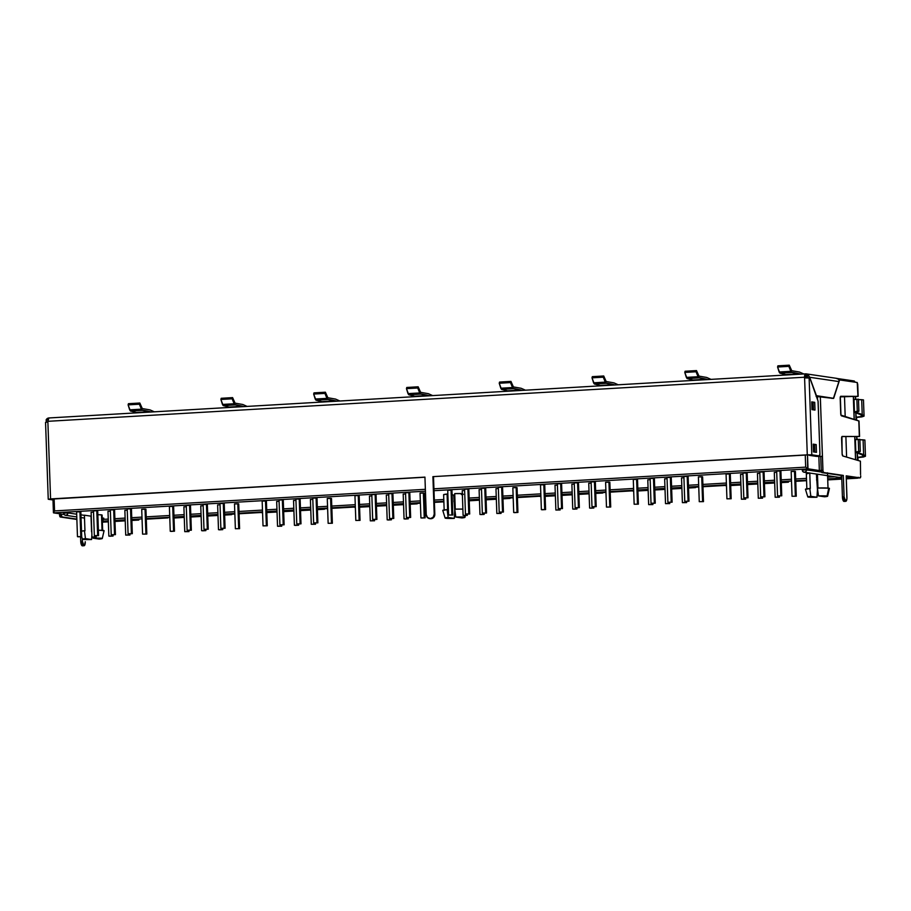 <?xml version="1.0" encoding="UTF-8"?>
<svg xmlns="http://www.w3.org/2000/svg" width="911" height="911" viewBox="0 0 911 911"><rect width="100%" height="100%" fill="white"/><g stroke="black" fill="none" stroke-linecap="round" stroke-linejoin="round"><path stroke-width="1.37" d="M67.892 512.916A2.255 2.118 98.4 0 1 65.444 515.273A2.255 2.118 98.4 0 1 63.645 513.166L67.892 512.916L76.683 514.214L67.892 512.916L63.645 513.166L64.328 514.726L65.854 515.296L67.334 514.544L67.892 512.916M101.702 520.557L103.615 519.054L103.752 518.177L102.226 517.96L103.752 518.177A2.255 2.118 -81.6 0 1 102.305 520.432M83.823 515.262L80.942 514.829L83.823 515.262A10.59 0.695 178 0 1 84.404 515.193L91.02 516.173L91.567 531.808L91.02 516.173L84.404 515.193L84.951 530.84L84.404 515.193L83.823 515.25M806.542 469.871A2.255 2.118 98.4 0 1 804.094 472.228A2.255 2.118 98.4 0 1 802.295 470.11L806.542 469.871L821.54 472.069L806.542 469.871L805.984 471.499L804.504 472.24L802.978 471.67L802.295 470.11L806.542 469.871M804.094 472.228L839.942 477.489A2.255 2.118 -81.6 0 0 841.718 476.874M841.832 476.76L839.532 477.387M454.76 509.169L455.785 517.038A9.93 0.649 -2 0 1 464.359 517.163L464.712 515.535L464.359 517.163A9.93 0.649 -2 0 1 464.952 517.368A9.93 0.649 -2 0 1 461.911 517.938L455.785 517.038L464.929 517.323L461.911 517.938L455.785 517.038L454.76 509.169A12.002 0.786 178 0 1 462.868 509.101L454.76 509.169M810.312 488.558L809.777 473.06L810.312 488.558L805.449 489.264A12.002 0.786 178 0 1 809.799 488.478L810.312 488.558M809.207 472.98A10.59 0.695 178 0 0 806.315 473.549L806.861 489.184M817.44 488.034L818.465 495.891A9.93 0.649 -2 0 1 827.051 496.028L828.737 488.159A12.002 0.786 178 0 0 817.44 488.034L818.465 495.891L827.051 496.028A9.93 0.649 -2 0 1 827.632 496.233A9.93 0.649 -2 0 1 824.603 496.791L818.465 495.891L827.37 496.381L828.737 488.159L817.44 488.034M81.512 531.09A12.002 0.786 178 0 1 84.438 530.76L85.463 538.617L91.59 539.517L82.445 539.232L85.463 538.617L91.59 539.517L91.897 534.814L91.59 539.517A9.93 0.649 -2 0 1 83.015 539.392A9.93 0.649 -2 0 1 82.434 539.198A9.93 0.649 -2 0 1 85.463 538.617L84.438 530.76L80.51 531.295M102.67 530.726L102.123 515.091A10.59 0.695 178 0 0 101.497 514.886L102.032 530.316L101.804 515.273M443.646 494.73L447.085 494.058L447.631 509.693L447.085 494.058A10.59 0.695 178 0 0 443.623 494.696L444.169 510.331M453.712 495.026L454.771 510.741L453.712 495.026L452.118 494.798L453.712 495.026M447.119 509.625L442.769 510.411A12.002 0.786 178 0 1 447.119 509.625L448.144 517.482L454.282 518.382A9.93 0.649 -2 0 1 445.115 518.063A9.93 0.649 -2 0 1 448.144 517.482L447.119 509.625M454.771 510.741L454.282 518.382L445.126 518.086L448.144 517.482L454.282 518.382L454.771 510.741M94.345 535.691L98.57 535.634L94.345 535.691L93.48 510.9L96.794 510.707L97.659 535.497L94.345 535.691L98.57 535.634L97.659 535.497L96.794 510.707L97.705 510.843L98.57 535.634L97.705 510.843L96.794 510.707L93.48 510.9L94.345 535.691M187.119 530.282L191.344 530.225L187.119 530.282L186.254 505.491L189.579 505.298L190.445 530.088L187.119 530.282L191.344 530.225L190.445 530.088L189.579 505.298L190.479 505.434L191.344 530.225L190.479 505.434L189.579 505.298L186.254 505.491L187.119 530.282M279.905 524.873L284.13 524.816L279.905 524.873L279.039 500.082L282.353 499.888L283.219 524.679L279.905 524.873L284.13 524.816L283.219 524.679L282.353 499.888L283.264 500.025L284.13 524.816L283.264 500.025L282.353 499.888L279.039 500.082L279.905 524.873M372.679 519.464L376.903 519.407L372.679 519.464L371.813 494.673L375.138 494.479L376.004 519.27L372.679 519.464L376.903 519.407L376.004 519.27L375.138 494.479L376.038 494.616L376.903 519.407L376.038 494.616L375.138 494.479L371.813 494.673L372.679 519.464M465.464 514.055L469.689 513.998L465.464 514.055L464.587 489.264L467.912 489.07L468.778 513.861L465.464 514.055L469.689 513.998L468.778 513.861L467.912 489.07L468.823 489.207L469.689 513.998L468.823 489.207L467.912 489.07L464.587 489.264L465.464 514.055M558.238 508.657L562.463 508.589L558.238 508.657L557.373 483.855L560.698 483.661L561.563 508.463L558.238 508.657L562.463 508.589L561.563 508.463L560.698 483.661L561.597 483.798L562.463 508.589L561.597 483.798L560.698 483.661L557.373 483.855L558.238 508.657M819.353 470.566L808 468.892L434 490.699L808 468.892L807.51 454.931L807.636 468.732L819.353 470.566L818.852 456.434L819.353 470.566L821.232 470.452L819.353 470.566M425.437 491.188L53.544 512.87L64.055 514.408L53.544 512.87L425.437 491.188M64.191 514.578L62.552 514.191L64.191 514.578M447.085 494.058L447.859 494.172L447.085 494.058M462.332 493.591A10.59 0.695 178 0 0 454.726 493.614L462.708 493.614M463.312 494.366L461.342 494.582M97.83 514.692L101.497 514.886A10.59 0.695 178 0 0 97.841 514.692M806.941 473.766L809.765 472.923M791.169 471.477L795.405 471.42L796.271 496.21L795.405 471.42L794.494 471.283L795.36 496.074L794.494 471.283L791.169 471.477L792.035 496.267L796.271 496.21L792.035 496.267L791.169 471.477M774.304 472.456L776.707 472.319L774.304 472.456L775.17 497.258L779.395 497.19L779.36 495.948L779.395 497.19L778.495 497.064L778.449 496.005L778.495 497.064L775.17 497.258L774.304 472.456M776.673 471.078L780.898 471.021L781.763 495.812L780.898 471.021L779.987 470.885L780.852 495.675L779.987 470.885L776.673 471.078L777.538 495.869L781.763 495.812L777.538 495.869L776.673 471.078M757.44 473.447L759.842 473.299L757.44 473.447L758.305 498.237L762.53 498.18L762.484 496.939L762.53 498.18L761.619 498.044L761.585 496.985L761.619 498.044L758.305 498.237L757.44 473.447M740.563 474.426L742.977 474.289L740.563 474.426L741.429 499.217L745.665 499.16L745.619 497.918L745.665 499.16L744.754 499.023L744.72 497.964L744.754 499.023L741.429 499.217L740.563 474.426M759.797 472.057L764.033 472L764.898 496.791L764.033 472L763.122 471.864L763.987 496.654L763.122 471.864L759.797 472.057L760.662 496.848L761.573 496.985L764.898 496.791L760.662 496.848L759.797 472.057M742.932 473.048L747.157 472.98L748.022 497.782L747.157 472.98L746.257 472.855L747.122 497.645L746.257 472.855L742.932 473.048L743.797 497.839L744.708 497.975L748.022 497.782L743.797 497.839L742.932 473.048M726.067 474.027L730.292 473.971L731.157 498.761L730.292 473.971L729.381 473.834L730.246 498.624L729.381 473.834L726.067 474.027L726.932 498.818L731.157 498.761L726.932 498.818L726.067 474.027M633.282 479.437L637.506 479.38L638.372 504.17L637.506 479.38L636.607 479.243L637.472 504.034L636.607 479.243L633.282 479.437L634.147 504.227L638.372 504.17L634.147 504.227L633.282 479.437M540.508 484.846L544.732 484.789L545.598 509.579L541.373 509.636L545.598 509.579L541.373 509.636L540.508 484.846L543.821 484.652L544.687 509.443L543.821 484.652L544.732 484.789L545.598 509.579L542.273 509.773L541.373 509.636L540.508 484.846M447.722 490.255L451.947 490.186L452.824 514.988L448.588 515.045L452.824 514.988L448.588 515.045L447.722 490.255L451.047 490.061L451.913 514.852L451.047 490.061L451.947 490.186L452.824 514.988L448.588 515.045L447.722 490.255M354.948 495.664L359.173 495.595L360.039 520.386L355.814 520.454L360.039 520.386L355.814 520.454L354.948 495.664L358.262 495.47L359.128 520.261L358.262 495.47L359.173 495.595L360.039 520.386L355.814 520.454L354.948 495.664M262.163 501.061L266.399 501.004L267.265 525.795L263.028 525.863L267.265 525.795L263.028 525.863L262.163 501.061L265.488 500.868L266.354 525.67L265.488 500.868L266.399 501.004L267.265 525.795L263.028 525.863L262.163 501.061M169.389 506.47L173.614 506.414L174.479 531.204L170.255 531.261L174.479 531.204L170.255 531.261L169.389 506.47L172.703 506.277L173.568 531.067L172.703 506.277L173.614 506.414L174.479 531.204L171.166 531.398L170.255 531.261L169.389 506.47M76.604 511.88L80.84 511.823L81.705 536.613L77.469 536.67L81.705 536.613L77.469 536.67L76.604 511.88L79.929 511.686L80.794 536.477L79.929 511.686L80.84 511.823L81.705 536.613L78.38 536.807L77.469 536.67L76.604 511.88M698.395 476.886L702.62 476.829L703.486 501.619L702.62 476.829L701.721 476.692L702.586 501.483L701.721 476.692L698.395 476.886L699.261 501.676L703.486 501.619L699.261 501.676L698.395 476.886M605.61 482.295L609.846 482.238L610.712 507.028L606.475 507.085L610.712 507.028L606.475 507.085L605.61 482.295L608.935 482.101L609.801 506.892L608.935 482.101L609.846 482.238L610.712 507.028L606.475 507.085L605.61 482.295M512.836 487.704L517.061 487.636L517.926 512.438L513.702 512.494L517.926 512.438L513.702 512.494L512.836 487.704L516.161 487.51L517.027 512.301L516.161 487.51L517.061 487.636L517.926 512.438L514.613 512.631L513.702 512.494L512.836 487.704M420.051 493.113L424.287 493.045L425.152 517.835L420.928 517.904L425.152 517.835L420.928 517.904L420.051 493.113L423.376 492.919L424.241 517.71L423.376 492.919L424.287 493.045L425.152 517.835L421.827 518.029L420.928 517.904L420.051 493.113M327.277 498.511L331.502 498.454L332.367 523.244L328.142 523.313L332.367 523.244L328.142 523.313L327.277 498.511L330.602 498.317L331.467 523.119L330.602 498.317L331.502 498.454L332.367 523.244L328.142 523.313L327.277 498.511M234.503 503.92L238.728 503.863L239.593 528.653L235.368 528.71L239.593 528.653L235.368 528.71L234.503 503.92L237.817 503.726L238.682 528.517L237.817 503.726L238.728 503.863L239.593 528.653L235.368 528.71L234.503 503.92M141.717 509.329L145.942 509.272L146.808 534.062L142.583 534.119L146.808 534.062L142.583 534.119L141.717 509.329L145.043 509.135L145.908 533.926L145.043 509.135L145.942 509.272L146.808 534.062L142.583 534.119L141.717 509.329M681.53 477.865L683.933 477.728L681.53 477.865L682.396 502.656L686.621 502.599L686.575 501.357L686.621 502.599L685.71 502.462L685.676 501.414L685.71 502.462L682.396 502.656L681.53 477.865M588.745 483.274L591.148 483.137L588.745 483.274L589.611 508.065L593.835 508.008L589.611 508.065L588.745 483.274M495.971 488.683L498.374 488.547L495.971 488.683L496.837 513.474L501.061 513.417L496.837 513.474L495.971 488.683M403.186 494.092L405.6 493.956L403.186 494.092L404.051 518.883L408.287 518.826L404.051 518.883L403.186 494.092M310.412 499.501L312.815 499.353L310.412 499.501L311.277 524.292L315.502 524.235L311.277 524.292L310.412 499.501M217.627 504.91L220.041 504.762L217.627 504.91L218.492 529.701L222.728 529.644L218.492 529.701L217.627 504.91M124.853 510.319L127.255 510.171L124.853 510.319L125.718 535.11L129.943 535.042L125.718 535.11L124.853 510.319M683.888 476.487L688.124 476.43L688.989 501.221L688.124 476.43L687.213 476.294L688.078 501.084L687.213 476.294L683.888 476.487L684.753 501.278L685.664 501.414L688.989 501.221L684.753 501.278L683.888 476.487M591.114 481.896L595.338 481.828L596.204 506.63L591.979 506.687L596.204 506.63L591.979 506.687L591.114 481.896L594.428 481.703L595.293 506.493L594.428 481.703L595.338 481.828L596.204 506.63L592.879 506.823L592.936 507.871L590.522 508.201L593.835 508.008L591.979 506.687L591.114 481.896M498.328 487.305L502.565 487.237L503.43 512.028L499.194 512.096L503.43 512.028L499.194 512.096L498.328 487.305L501.654 487.112L502.519 511.902L501.654 487.112L502.565 487.237L503.43 512.028L500.105 512.221L499.194 512.096L498.328 487.305M405.554 492.714L409.779 492.646L410.645 517.437L406.42 517.505L410.645 517.437L406.42 517.505L405.554 492.714L408.868 492.521L409.734 517.311L408.868 492.521L409.779 492.646L410.645 517.437L407.331 517.63L407.376 518.689L404.962 519.019L408.287 518.826L406.42 517.505L405.554 492.714M312.769 498.112L317.005 498.055L317.871 522.846L313.635 522.914L317.871 522.846L313.635 522.914L312.769 498.112L316.094 497.918L316.96 522.72L316.094 497.918L317.005 498.055L317.871 522.846L313.635 522.914L312.769 498.112M219.995 503.521L224.22 503.464L225.085 528.255L220.861 528.312L225.085 528.255L220.861 528.312L219.995 503.521L223.309 503.327L224.174 528.118L223.309 503.327L224.22 503.464L225.085 528.255L221.772 528.448L221.817 529.507L219.403 529.838L222.728 529.644L220.861 528.312L219.995 503.521M127.21 508.93L131.446 508.873L132.311 533.664L128.075 533.721L132.311 533.664L128.075 533.721L127.21 508.93L130.535 508.737L131.4 533.527L130.535 508.737L131.446 508.873L132.311 533.664L128.986 533.857L128.075 533.721L127.21 508.93M664.654 478.856L667.068 478.708L664.654 478.856L665.52 503.646L669.756 503.589L669.71 502.337L669.756 503.589L668.845 503.453L668.811 502.394L668.845 503.453L665.52 503.646L664.654 478.856M571.88 484.265L574.283 484.117L571.88 484.265L572.746 509.055L576.97 508.987L572.746 509.055L571.88 484.265M479.095 489.662L481.509 489.526L479.095 489.662L479.96 514.464L484.196 514.396L479.96 514.464L479.095 489.662M386.321 495.072L388.724 494.935L386.321 495.072L387.186 519.862L391.411 519.805L387.186 519.862L386.321 495.072M293.536 500.481L295.95 500.344L293.536 500.481L294.401 525.271L298.637 525.214L294.401 525.271L293.536 500.481M200.762 505.89L203.164 505.753L200.762 505.89L201.627 530.68L205.852 530.623L201.627 530.68L200.762 505.89M107.976 511.299L110.39 511.162L107.976 511.299L108.842 536.089L113.078 536.032L108.842 536.089L107.976 511.299M647.789 479.835L650.192 479.698L647.789 479.835L648.655 504.626L652.88 504.569L652.834 503.327L652.88 504.569L651.969 504.432L651.934 503.373L651.969 504.432L648.655 504.626L647.789 479.835M555.004 485.244L557.418 485.107L555.004 485.244L555.869 510.035L560.106 509.978L555.869 510.035L555.004 485.244M462.23 490.653L464.633 490.505L462.23 490.653L463.095 515.444L467.32 515.387L463.095 515.444L462.23 490.653M369.445 496.062L371.859 495.914L369.445 496.062L370.31 520.853L374.546 520.785L370.31 520.853L369.445 496.062M276.671 501.46L279.073 501.323L276.671 501.46L277.536 526.262L281.761 526.194L277.536 526.262L276.671 501.46M183.885 506.869L186.299 506.732L183.885 506.869L184.762 531.66L188.987 531.603L184.762 531.66L183.885 506.869M91.111 512.278L93.514 512.141L91.111 512.278L91.977 537.069L96.202 537.012L91.977 537.069L91.111 512.278M667.023 477.466L671.248 477.41L672.113 502.2L671.248 477.41L670.337 477.273L671.202 502.063L670.337 477.273L667.023 477.466L667.888 502.257L672.113 502.2L667.888 502.257L667.023 477.466M574.237 482.876L578.474 482.819L579.339 507.609L575.103 507.666L579.339 507.609L575.103 507.666L574.237 482.876L577.563 482.682L578.428 507.473L577.563 482.682L578.474 482.819L579.339 507.609L576.014 507.803L576.059 508.862L573.657 509.181L576.97 508.987L575.103 507.666L574.237 482.876M481.464 488.285L485.688 488.228L486.554 513.018L482.329 513.075L486.554 513.018L482.329 513.075L481.464 488.285L484.777 488.091L485.643 512.882L484.777 488.091L485.688 488.228L486.554 513.018L483.24 513.212L483.285 514.271L480.871 514.59L484.196 514.396L482.329 513.075L481.464 488.285M388.678 493.694L392.914 493.637L393.78 518.427L389.544 518.484L393.78 518.427L389.544 518.484L388.678 493.694L392.003 493.5L392.869 518.291L392.003 493.5L392.914 493.637L393.78 518.427L390.455 518.621L390.5 519.669L388.097 519.999L391.411 519.805L389.544 518.484L388.678 493.694M295.904 499.103L300.129 499.034L300.994 523.836L296.77 523.893L300.994 523.836L296.77 523.893L295.904 499.103L299.229 498.909L300.095 523.7L299.229 498.909L300.129 499.034L300.994 523.836L297.681 524.03L297.726 525.078L295.312 525.408L298.637 525.214L296.77 523.893L295.904 499.103M203.119 504.512L207.355 504.443L208.22 529.234L203.984 529.302L208.22 529.234L203.984 529.302L203.119 504.512L206.444 504.318L207.309 529.109L206.444 504.318L207.355 504.443L208.22 529.234L204.895 529.428L204.941 530.487L202.538 530.817L205.852 530.623L203.984 529.302L203.119 504.512M110.345 509.909L114.57 509.853L115.435 534.643L111.21 534.711L115.435 534.643L111.21 534.711L110.345 509.909L113.67 509.716L114.535 534.518L113.67 509.716L114.57 509.853L115.435 534.643L112.121 534.837L112.167 535.896L109.753 536.226L113.078 536.032L111.21 534.711L110.345 509.909M650.147 478.457L654.383 478.389L655.248 503.179L654.383 478.389L653.472 478.264L654.337 503.054L653.472 478.264L650.147 478.457L651.012 503.248L651.923 503.373L655.248 503.179L651.012 503.248L650.147 478.457M95.256 535.827L95.302 536.875L91.977 537.069L96.202 537.012L95.302 536.875L95.256 535.827M96.167 535.77L96.202 537.012L96.167 535.77M188.042 530.418L188.076 531.466L184.762 531.66L188.987 531.603L188.076 531.466L188.042 530.418M188.941 530.361L188.987 531.603L188.941 530.361M280.816 525.009L280.861 526.068L277.536 526.262L281.761 526.194L280.861 526.068L280.816 525.009M281.727 524.952L281.761 526.194L281.727 524.952M373.601 519.6L373.635 520.659L370.31 520.853L374.546 520.785L373.635 520.659L373.601 519.6M374.501 519.543L374.546 520.785L374.501 519.543M466.375 514.191L466.421 515.25L463.095 515.444L467.32 515.387L466.421 515.25L466.375 514.191M467.275 514.134L467.32 515.387L467.275 514.134M559.16 508.782L559.195 509.841L555.869 510.035L560.106 509.978L559.195 509.841L559.16 508.782M560.06 508.737L560.106 509.978L560.06 508.737M113.032 534.791L113.078 536.032L113.032 534.791M205.806 529.382L205.852 530.623L205.806 529.382M298.592 523.973L298.637 525.214L298.592 523.973M391.366 518.564L391.411 519.805L391.366 518.564M484.151 513.155L484.196 514.396L484.151 513.155M576.925 507.746L576.97 508.987L576.925 507.746M128.998 533.857L129.032 534.916L125.718 535.11L129.943 535.042L129.032 534.916L128.998 533.857M129.897 533.8L129.943 535.042L129.897 533.8M222.683 528.391L222.728 529.644L222.683 528.391M314.557 523.039L314.591 524.098L311.277 524.292L315.502 524.235L314.591 524.098L314.557 523.039M315.457 522.994L315.502 524.235L315.457 522.994M408.242 517.585L408.287 518.826L408.242 517.585M500.116 512.221L500.15 513.28L496.837 513.474L501.061 513.417L500.15 513.28L500.116 512.221M501.016 512.176L501.061 513.417L501.016 512.176M593.801 506.767L593.835 508.008L593.801 506.767M104.07 530.646L98.377 530.213A12.002 0.786 178 0 1 104.082 530.692L102.271 538.515A9.93 0.649 -2 0 1 99.231 539.073L93.104 538.173A9.93 0.649 -2 0 1 102.271 538.515M92.979 537.205L93.104 538.173L102.248 538.458L99.231 539.073L93.104 538.173L92.979 537.205M817.463 474.187L817.953 488.023L817.463 474.187M829.431 488.376L828.737 488.159A12.002 0.786 178 0 1 829.443 488.41L827.632 496.233M805.256 455.067L805.677 467.138L433.932 488.808L805.677 467.138L807.636 468.732L805.677 467.138L805.256 455.067M425.369 489.309L54.546 510.923L54.125 498.841L54.546 510.923L53.442 512.688L54.546 510.923L425.369 489.309M844.486 396.376L845.203 416.942L844.486 396.376M845.886 436.528L846.604 457.094L845.886 436.528M853.322 396.376L854.142 419.561L853.322 396.376M854.734 436.517L855.543 459.702L854.734 436.517M816.393 474.027L817.452 489.606L816.393 474.027M810.836 496.336L809.799 488.478L810.836 496.336L816.962 497.235A9.93 0.649 -2 0 1 807.795 496.928A9.93 0.649 -2 0 1 810.836 496.336L808.387 497.11L816.962 497.235L810.836 496.336M817.452 489.606L816.962 497.235L817.452 489.606M792.035 496.267L796.271 496.21L792.035 496.267M775.17 497.258L779.395 497.19L775.17 497.258M777.538 495.869L781.763 495.812L777.538 495.869M758.305 498.237L762.53 498.18L758.305 498.237M741.429 499.217L745.665 499.16L741.429 499.217M760.662 496.848L764.898 496.791L760.662 496.848M743.797 497.839L748.022 497.782L743.797 497.839M726.932 498.818L731.157 498.761L726.932 498.818M634.147 504.227L638.372 504.17L634.147 504.227M699.261 501.676L703.486 501.619L699.261 501.676M682.396 502.656L686.621 502.599L682.396 502.656M684.753 501.278L688.989 501.221L684.753 501.278M665.52 503.646L669.756 503.589L665.52 503.646M648.655 504.626L652.88 504.569L648.655 504.626M667.888 502.257L672.113 502.2L667.888 502.257M651.012 503.248L655.248 503.179L651.012 503.248M454.726 493.614L455.261 509.158L454.726 493.614M82.309 545.826L80.726 541.385A4.236 1.423 86.7 0 0 82.309 545.826L84.507 545.484L85.258 541.715A4.236 1.423 -93.3 0 1 84.074 545.735A4.236 1.423 -93.3 0 1 83.971 545.723L82.309 545.826A4.236 1.423 86.7 0 0 82.411 545.826A4.236 1.423 86.7 0 0 82.502 545.814M860.553 474.631L860.417 461.148L842.88 456.001L842.128 453.792L841.935 436.585L859.346 436.426L858.811 420.928L859.563 436.494L859.016 420.996L840.967 415.131L840.329 396.866L857.946 396.274L857.228 382.506L839.612 379.921L833.656 398.335L820.31 396.501L822.975 471.124L823.681 472.524L843.335 475.417L844.087 496.894L842.424 496.985A4.236 1.423 86.7 0 0 844.007 501.426L845.659 501.335A4.236 1.423 -93.3 0 1 844.087 496.894L845.659 501.335L846.9 498.921L846.205 475.838L860.086 477.876L846.205 475.838L846.945 497.315A4.236 1.423 -93.3 0 1 845.761 501.335A4.236 1.423 -93.3 0 1 845.659 501.335L844.007 501.426A4.236 1.423 86.7 0 0 844.098 501.426A4.236 1.423 86.7 0 0 844.201 501.414M80.726 541.385L80.567 536.681L80.726 541.385L82.389 541.293L82.297 538.777L82.389 541.293L80.726 541.385M76.866 519.452L60.331 517.015L59.534 514.795A2.118 0.706 86.7 0 0 60.331 517.015L76.866 519.452M83.971 545.723L82.389 541.293A4.236 1.423 -93.3 0 0 83.971 545.723M76.854 519.099L61.982 516.924L61.174 513.986L61.196 514.704L59.534 514.795L61.196 514.704A2.118 0.706 -93.3 0 0 61.982 516.924L76.854 519.099M861.908 416.874L856.545 417.42L856.647 420.29L855.793 412.82L856.044 420.119L855.953 417.249L864.038 416.145L861.908 416.874M860.474 416.794L855.953 417.249L860.474 416.794M862.261 415.906L860.508 414.63L862.273 416.168M854.233 412.216L860.508 414.63L854.233 412.216L853.687 399.576L856.875 399.269L857.285 411.225L854.438 411.943L854.006 399.542L858.469 399.2L858.891 411.282L857.285 411.225L856.875 399.269L858.469 399.2L858.891 411.282L854.233 412.216M856.044 412L858.891 411.282L856.044 412M858.481 399.587L861.692 399.69L862.216 414.551L855.93 412.125L862.216 414.551L864.038 416.145L862.216 414.551L861.692 399.69L863.469 399.918L858.481 399.587M863.321 457.026L857.957 457.573L858.048 460.442L857.194 452.961L857.456 460.26L857.353 457.402L865.439 456.286L863.321 457.026M861.886 456.935L857.353 457.402L861.886 456.935M863.662 456.047L861.908 454.771L863.674 456.32M855.634 452.357L861.908 454.771L855.634 452.357L855.087 439.728L858.276 439.409L858.686 451.378L855.839 452.095L855.406 439.683L859.87 439.341L860.291 451.423L858.686 451.378L858.276 439.409L859.87 439.341L860.291 451.423L855.634 452.357M857.285 452.209L860.291 451.423L857.331 452.277L863.617 454.691L865.439 456.286L865.051 455.477L857.331 452.277M859.882 439.74L863.093 439.831L863.617 454.691L863.093 439.831L864.869 440.059L859.882 439.74M856.625 436.699L856.727 439.557L856.625 436.517L857.798 436.563L856.625 436.699L857.319 439.501L856.625 436.699M855.224 396.558L855.327 399.417L855.224 396.376L856.397 396.41L855.224 396.558L855.919 399.36L855.224 396.558M859.563 436.494L842.174 436.437A2.118 0.706 -93.3 0 1 842.197 436.426L842.174 436.437A2.118 0.706 -93.3 0 0 841.593 438.442L842.128 453.792A2.118 0.706 -93.3 0 0 842.88 456.001L860.417 461.16M150.087 411.67L141.82 409.973L139.394 404.211L139.827 403.026L142.287 408.549L150.03 409.904L154.312 411.818L150.03 409.904L142.287 408.549L139.827 403.026L128.44 403.687L139.827 403.026L139.394 404.211L128.109 404.871L128.44 403.687L128.109 404.871L139.394 404.211L141.376 409.164L129.669 409.848L128.109 404.871L130.421 411.009L142.332 410.314L141.376 409.164L129.669 409.848L130.421 411.009L142.332 410.314L150.087 411.67L136.388 412.467L130.421 411.009L136.388 412.467L151.34 411.988M242.861 406.26L234.605 404.564L232.168 398.802L232.601 397.617L235.072 403.152L242.816 404.495L247.097 406.408L242.816 404.495L235.072 403.152L232.601 397.617L221.214 398.289L232.601 397.617L232.168 398.802L220.895 399.462L221.214 398.289L220.895 399.462L232.168 398.802L234.15 403.767L222.455 404.438L220.895 399.462L223.206 405.6L235.118 404.905L234.15 403.767L222.455 404.438L223.206 405.6L235.118 404.905L242.861 406.26L229.173 407.058L223.206 405.6L229.173 407.058L244.125 406.579M335.647 400.851L327.379 399.155L324.954 393.404L325.386 392.208L327.846 397.743L335.59 399.086L339.871 400.999L335.59 399.086L327.846 397.743L325.386 392.208L313.999 392.88L325.386 392.208L324.954 393.404L313.669 394.053L313.999 392.88L313.669 394.053L324.954 393.404L326.935 398.358L315.229 399.041L313.669 394.053L315.98 400.191L327.892 399.496L326.935 398.358L315.229 399.041L315.98 400.191L327.892 399.496L335.647 400.851L321.947 401.649L315.98 400.191L321.947 401.649L336.899 401.17M428.421 395.442L420.165 393.746L417.728 387.995L418.16 386.799L420.631 392.334L428.375 393.689L432.657 395.59L428.375 393.689L420.631 392.334L418.16 386.799L406.773 387.471L418.16 386.799L417.728 387.995L406.454 388.644L406.773 387.471L406.454 388.644L417.728 387.995L419.709 392.948L408.014 393.632L406.454 388.644L408.766 394.782L420.677 394.087L419.709 392.948L408.014 393.632L408.766 394.782L420.677 394.087L428.421 395.442L414.733 396.239L408.766 394.782L414.733 396.239L429.685 395.761M521.206 390.033L512.939 388.337L510.513 382.586L510.946 381.402L513.405 386.924L521.149 388.28L525.431 390.181L521.149 388.28L513.405 386.924L510.946 381.402L499.558 382.062L510.946 381.402L510.513 382.586L499.228 383.246L499.558 382.062L499.228 383.246L510.513 382.586L512.494 387.539L500.788 388.223L499.228 383.246L501.54 389.373L513.451 388.678L512.494 387.539L500.788 388.223L501.54 389.373L513.451 388.678L521.206 390.033L507.507 390.83L501.54 389.373L507.507 390.83L522.458 390.363M613.98 384.624L605.724 382.927L603.287 377.177L603.72 375.992L606.179 381.515L613.934 382.871L618.216 384.784L613.934 382.871L606.179 381.515L603.72 375.992L592.332 376.653L603.72 375.992L603.287 377.177L592.013 377.837L592.332 376.653L592.013 377.837L603.287 377.177L605.268 382.13L593.573 382.814L592.013 377.837L594.325 383.975L606.236 383.28L605.268 382.13L593.573 382.814L594.325 383.975L606.236 383.28L613.98 384.624L600.292 385.421L594.325 383.975L600.292 385.421L615.244 384.954M706.754 379.215L698.498 377.53L696.072 371.768L696.505 370.583L698.965 376.106L706.708 377.461L710.99 379.375L706.708 377.461L698.965 376.106L696.505 370.583L685.106 371.244L696.505 370.583L696.072 371.768L684.787 372.428L685.106 371.244L684.787 372.428L696.072 371.768L698.042 376.721L686.347 377.405L684.787 372.428L687.099 378.566L699.01 377.871L698.042 376.721L686.347 377.405L687.099 378.566L699.01 377.871L706.754 379.215L693.066 380.012L687.099 378.566L693.066 380.012L708.018 379.545M799.539 373.806L791.283 372.121L788.846 366.359L789.279 365.174L791.739 370.697L799.494 372.052L803.775 373.965L799.494 372.052L791.739 370.697L789.279 365.174L777.892 365.835L789.279 365.174L788.846 366.359L777.573 367.019L777.892 365.835L777.573 367.019L788.846 366.359L790.828 371.312L779.133 371.995L777.573 367.019L779.884 373.157L791.796 372.462L790.828 371.312L779.133 371.995L779.884 373.157L791.796 372.462L799.539 373.806L785.851 374.615L779.884 373.157L785.851 374.615L800.803 374.136M854.085 380.969A3.53 1.184 -93.3 0 1 854.985 382.176L854.085 380.969L837.414 378.532L854.085 380.969M857.98 477.899A3.53 1.184 -93.3 0 1 857.57 478.173A3.53 1.184 -93.3 0 1 857.479 478.173L846.308 478.822L857.479 478.173L852.594 477.113L857.479 478.173L858.287 477.262M817.474 480.063L816.609 480.108L817.474 480.063M788.892 481.304L788.083 482.215L781.308 482.614L788.083 482.215A3.53 1.184 -93.3 0 0 788.163 482.215A3.53 1.184 -93.3 0 0 788.71 481.737M139.429 519.156L138.62 520.067L131.844 520.466L138.62 520.067A3.53 1.184 -93.3 0 0 138.711 520.067L131.844 520.477M168.023 517.915L146.295 519.179L168.023 517.915M726.466 485.734L724.7 485.472L726.466 485.734M695.936 487.146A3.53 1.184 -93.3 0 1 695.378 487.624A3.53 1.184 -93.3 0 1 695.298 487.624L688.522 488.023L695.298 487.624L693.146 487.305L695.298 487.624L696.106 486.713M633.692 491.131L631.915 490.881L633.692 491.131M603.15 492.555A3.53 1.184 -93.3 0 1 602.604 493.033A3.53 1.184 -93.3 0 1 602.524 493.033L595.748 493.42L602.524 493.033L600.372 492.714L602.524 493.033L603.333 492.122M540.906 496.541L539.141 496.279L540.906 496.541M510.376 497.964A3.53 1.184 -93.3 0 1 509.83 498.442A3.53 1.184 -93.3 0 1 509.739 498.442L502.963 498.829L509.739 498.442L507.586 498.123L509.739 498.442L510.547 497.531M417.591 503.362A3.53 1.184 -93.3 0 1 417.044 503.851A3.53 1.184 -93.3 0 1 416.965 503.84L410.189 504.238L416.965 503.84L414.812 503.532L416.965 503.84L417.773 502.94M355.358 507.359L353.582 507.097L355.358 507.359M324.817 508.771A3.53 1.184 -93.3 0 1 324.27 509.26A3.53 1.184 -93.3 0 1 324.179 509.249L317.404 509.648L324.179 509.249L322.027 508.942L324.179 509.249L324.988 508.349M262.573 512.768L260.797 512.506L262.573 512.768M232.043 514.18A3.53 1.184 -93.3 0 1 231.485 514.669A3.53 1.184 -93.3 0 1 231.405 514.658L224.63 515.057L231.405 514.658L229.253 514.339L231.405 514.658L232.214 513.758M836.161 378.338L838.553 379.238L839.179 380.718L833.451 398.289L816.472 395.795L809.685 377.279L816.29 395.659L833.451 398.289L839.008 381.584L809.685 377.279L808.581 375.457L805.711 375.628L808.581 375.457L806.508 373.931L805.643 373.863L805.711 375.628L806.372 375.719L805.711 375.628A1.765 0.592 -93.3 0 0 805.666 375.617A1.765 0.592 -93.3 0 0 805.165 377.291L805.643 373.863L804.595 377.917L809.879 378.008L817.862 400.396A2.118 0.706 -93.3 0 1 818.124 401.922L819.934 453.894A2.118 0.706 -93.3 0 1 819.342 455.91A2.118 0.706 -93.3 0 1 819.296 455.91L817.634 456.001A2.118 0.706 86.7 0 0 817.679 456.001A2.118 0.706 86.7 0 0 817.736 456.001M819.296 455.91L807.283 454.828L432.907 476.647L809.537 454.817L819.296 455.91L811.803 454.805L809.116 377.894L809.879 378.008L818.044 401.102L819.934 453.894L819.296 455.91M817.634 456.001L809.537 454.817L432.907 476.647L807.283 454.828L804.572 377.211L47.862 421.315L50.572 498.932L424.936 477.113L426.257 514.647L427.521 517.573L430.379 518.644L433.158 517.243L434.217 514.18L432.907 476.647L434.217 514.18L434.82 514.271L433.511 476.726L434.82 514.271L434.217 514.18A4.236 3.986 98.4 0 1 429.616 518.61A4.236 3.986 98.4 0 1 426.257 514.647L424.936 477.113L48.442 499.296L52.986 499.968L48.237 499.228L50.572 498.932L47.862 421.315L48.932 417.967L46.119 419.891L47.93 419.789L46.119 419.891L46.461 422.135L46.119 419.891A3.53 3.314 98.4 0 1 48.738 417.978M813.067 402.514L814.719 402.332L811.735 401.888L812.008 409.643L814.992 410.075L814.719 402.332L814.992 410.075L812.008 409.643L811.735 401.888L814.719 402.332L813.067 402.514M814.536 444.773L816.199 444.591L813.204 444.147L813.477 451.902L816.472 452.334L816.199 444.591L816.472 452.334L813.477 451.902L813.204 444.147L816.199 444.591L814.536 444.773M429.445 518.496L432.497 518.325L433.761 517.323L434.82 514.271A4.236 3.986 -81.6 0 1 430.22 518.701L429.616 518.61M51.164 499.012L424.947 477.227L51.164 499.012M805.711 375.628L808.194 377.837L806.394 375.731M858.697 477.842L846.217 476.18L858.424 477.968L860.36 477.751L860.724 475.861A2.118 0.706 -93.3 0 1 860.132 477.876A2.118 0.706 -93.3 0 1 860.086 477.876L858.424 477.968A2.118 0.706 86.7 0 0 858.469 477.968A2.118 0.706 86.7 0 0 858.526 477.956M827.735 479.903L841.798 479.095M852.605 477.455L846.273 477.82L852.605 477.455M841.764 478.081L827.7 478.901L841.764 478.081M817.657 479.493L816.586 479.55L817.657 479.493M806.542 480.143L795.724 480.769L806.542 480.143M791.511 481.019L781.262 481.612L791.511 481.019M774.635 481.999L764.397 482.591L774.635 481.999M757.77 482.978L747.532 483.582L757.77 482.978M740.905 483.969L730.656 484.561L740.905 483.969M726.443 484.811L702.95 486.178L726.443 484.811M698.726 486.417L688.488 487.021L698.726 486.417M681.861 487.408L671.623 488L681.861 487.408M664.984 488.387L654.747 488.991L664.984 488.387M648.12 489.378L637.882 489.97L648.12 489.378M633.657 490.22L610.165 491.587L633.657 490.22M605.952 491.826L595.714 492.43L605.952 491.826M589.075 492.817L578.838 493.409L589.075 492.817M572.21 493.796L561.973 494.388L572.21 493.796M555.346 494.775L545.097 495.379L555.346 494.775M540.883 495.618L517.391 496.996L540.883 495.618M513.166 497.235L502.929 497.839L513.166 497.235M496.301 498.226L486.064 498.818L496.301 498.226M479.425 499.205L469.188 499.797L479.425 499.205M454.965 500.629L453.906 500.697L454.965 500.629M443.862 501.278L434.388 501.824L443.862 501.278M425.824 502.325L424.617 502.394L425.824 502.325M420.392 502.644L410.155 503.248L420.392 502.644M403.516 503.624L393.279 504.227L403.516 503.624M386.651 504.614L376.414 505.206L386.651 504.614M369.786 505.594L359.549 506.197L369.786 505.594M355.324 506.436L331.832 507.803L355.324 506.436M327.607 508.053L317.37 508.645L327.607 508.053M310.742 509.033L300.505 509.636L310.742 509.033M293.877 510.023L283.628 510.615L293.877 510.023M277.001 511.003L266.764 511.595L277.001 511.003M262.539 511.845L239.058 513.212L262.539 511.845M234.833 513.462L224.596 514.055L234.833 513.462M217.957 514.442L207.719 515.045L217.957 514.442M201.092 515.432L190.854 516.025L201.092 515.432M184.227 516.412L173.99 517.004L184.227 516.412M169.765 517.254L146.272 518.621L169.765 517.254M142.048 518.871L131.81 519.464L142.048 518.871M125.183 519.851L114.945 520.443L125.183 519.851M108.318 520.83L102.328 521.183L108.318 520.83M102.362 522.185L108.352 521.844M114.98 521.445L125.217 520.853M174.024 518.006L184.261 517.414M190.889 517.027L201.126 516.435M207.754 516.036L218.002 515.455M229.253 514.339L234.856 514.02L229.253 514.339M239.069 513.77L260.797 512.506L239.069 513.77M266.798 512.597L277.035 512.005M283.663 511.618L293.911 511.025M300.539 510.627L310.776 510.046M322.027 508.942L327.63 508.611L322.027 508.942M331.855 508.361L353.582 507.097L331.855 508.361M359.583 507.188L369.82 506.607M376.448 506.209L386.685 505.616M393.313 505.218L403.55 504.637M414.812 503.532L420.404 503.202L414.812 503.532M424.628 502.952L425.847 502.883L424.628 502.952M434.399 502.382L443.873 501.836L434.399 502.382M453.94 501.688L454.999 501.631M469.222 500.799L479.471 500.207M486.098 499.82L496.336 499.228M507.586 498.123L513.189 497.793L507.586 498.123M517.414 497.554L539.141 496.279L517.414 497.554M545.142 496.37L555.38 495.789M562.007 495.39L572.245 494.798M578.872 494.411L589.11 493.819M600.372 492.714L605.963 492.384L600.372 492.714M610.188 492.145L631.915 490.881L610.188 492.145M637.916 490.972L648.154 490.38M654.781 489.981L665.03 489.401M671.658 489.002L681.895 488.398L671.658 489.002M693.146 487.305L698.748 486.975L693.146 487.305M702.973 486.736L724.7 485.472L702.973 486.736M730.69 485.563L740.939 484.971M747.567 484.572L757.804 483.992M764.431 483.593L774.669 483.001L764.431 483.593M795.747 481.327L806.565 480.701L795.747 481.327M816.097 396.422L833.497 398.426L839.612 379.921L857.228 382.506L857.741 384.385L858.162 396.342L855.828 396.649L858.151 396.353L840.796 396.285A2.118 0.706 -93.3 0 1 840.796 396.285L840.762 396.285M834.772 476.726L827.632 477.148L834.772 476.726M817.588 477.728L816.529 477.797L817.588 477.728M806.474 478.377L795.667 479.004L806.474 478.377M791.443 479.254L781.205 479.846L791.443 479.254M774.578 480.234L764.34 480.837L774.578 480.234M757.713 481.224L747.464 481.817L757.713 481.224M740.837 482.204L730.599 482.796L740.837 482.204M726.374 483.046L702.893 484.413L726.374 483.046M698.669 484.663L688.431 485.256L698.669 484.663M681.792 485.643L671.555 486.246L681.792 485.643M664.928 486.633L654.69 487.226L664.928 486.633M648.063 487.613L637.825 488.205L648.063 487.613M633.6 488.455L610.108 489.822L633.6 488.455M605.883 490.072L595.646 490.665L605.883 490.072M589.018 491.052L578.781 491.644L589.018 491.052M572.154 492.031L561.905 492.635L572.154 492.031M555.277 493.022L545.04 493.614L555.277 493.022M540.815 493.864L517.334 495.231L540.815 493.864M513.109 495.482L502.872 496.074L513.109 495.482M496.233 496.461L485.996 497.053L496.233 496.461M479.368 497.44L469.131 498.044L479.368 497.44M454.908 498.864L453.849 498.932L454.908 498.864M443.794 499.513L434.319 500.071L443.794 499.513M425.756 500.572L424.549 500.64L425.756 500.572M420.324 500.879L410.087 501.483L420.324 500.879M403.459 501.87L393.222 502.462L403.459 501.87M386.594 502.849L376.345 503.453L386.594 502.849M369.718 503.84L359.481 504.432L369.718 503.84M355.256 504.683L331.775 506.049L355.256 504.683M327.55 506.288L317.313 506.892L327.55 506.288M310.685 507.279L300.436 507.871L310.685 507.279M293.809 508.258L283.572 508.85L293.809 508.258M276.944 509.238L266.707 509.841L276.944 509.238M262.482 510.08L238.989 511.458L262.482 510.08M234.765 511.697L224.527 512.301L234.765 511.697M217.9 512.688L207.662 513.28L217.9 512.688M201.035 513.667L190.798 514.26L201.035 513.667M184.159 514.647L173.921 515.25L184.159 514.647M169.697 515.489L146.215 516.856L169.697 515.489M141.991 517.106L131.753 517.71L141.991 517.106M125.126 518.086L114.877 518.689L125.126 518.086M108.25 519.076L103.49 519.35L108.25 519.076M833.451 398.289L832.768 398.323L833.451 398.289M816.336 396.114L818.442 396.422L816.336 396.114M816.45 396.433L820.31 396.501L822.405 456.365L816.279 456.365L820.743 456.457L821.232 470.406L822.895 470.304L822.405 456.365L820.743 456.457L821.232 470.406L821.745 472.422L823.681 472.524A2.118 0.706 -93.3 0 1 822.895 470.304L821.232 470.406A2.118 0.706 86.7 0 0 822.018 472.627L843.335 475.417L822.018 472.627L841.673 475.508L842.424 496.985L844.007 501.426M840.591 396.376L856.294 396.376L840.591 396.376M844.087 496.894L843.335 475.417L841.673 475.508L842.424 496.985L844.087 496.894M817.429 396.433L817.531 399.462L817.429 396.433M817.941 456.263L810.767 455.215L817.941 456.263M809.093 454.84L810.767 455.215L809.093 454.84M816.279 456.365L809.116 455.306L816.279 456.365M813.227 444.75L814.628 444.784L814.878 451.822L813.477 451.799L814.878 451.822L814.628 444.784L813.227 444.75M813.808 451.947L814.878 451.822L813.808 451.947M811.758 402.491L813.159 402.525L813.398 409.563L811.997 409.54L813.398 409.563L813.159 402.525L811.758 402.491M812.327 409.688L813.398 409.563L812.327 409.688M45.55 422.305L47.884 422.021L45.55 422.317L48.237 499.228M52.975 499.627L50.003 499.16L52.975 499.627M805.472 373.874L48.932 417.967A3.53 1.184 86.7 0 0 48.852 417.967A3.53 1.184 86.7 0 0 47.862 421.315L804.572 377.211A3.53 1.184 -93.3 0 1 805.563 373.863A3.53 1.184 -93.3 0 1 805.643 373.863A3.53 3.314 98.4 0 1 808.581 375.457L809.685 377.279L839.008 381.584L839.099 379.933A3.53 3.314 -81.6 0 0 836.799 378.372L806.281 373.886M804.595 377.917L807.283 454.828L811.803 454.805L809.116 377.894L804.595 377.917M859.016 421.007L841.479 415.849A2.118 0.706 -93.3 0 1 840.728 413.64L840.193 398.301A2.118 0.706 -93.3 0 1 840.785 396.285L840.796 396.285M65.49 515.284L76.786 516.947M81.033 517.562L84.507 518.074M445.115 518.063L442.769 510.388M81.637 536.613L82.434 539.198M828.031 488.455L827.484 472.809M807.795 496.928L805.449 489.253M465.384 515.501L464.952 517.368M853.436 396.376L854.245 419.584M854.837 436.517L855.645 459.736M805.199 376.573L807.841 376.96M53.43 512.734L52.952 498.909M82.411 545.826L84.074 545.735M853.664 399.587L854.108 412.114M863.48 399.883L864.049 415.997M855.076 439.728L855.509 452.266M864.892 440.036L865.45 456.149M817.679 456.001L819.342 455.91M831.823 398.38L833.485 398.289M858.469 477.968L860.132 477.876M845.761 501.335L844.098 501.426M805.563 373.863L48.852 417.967M857.741 384.374L858.162 396.342M224.63 515.068L231.474 514.669M317.404 509.659L324.259 509.26M410.189 504.25L417.033 503.851M502.963 498.841L509.818 498.442M595.748 493.432L602.592 493.033M671.658 489.013L681.895 488.41M688.522 488.023L695.366 487.624M788.152 482.215L781.308 482.614M774.669 483.001L764.431 483.604M846.308 478.833L857.547 478.173"/></g></svg>
